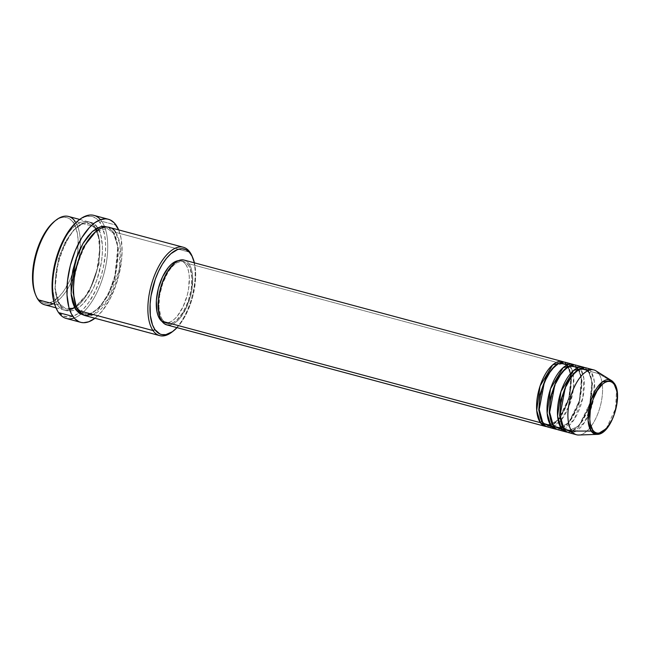 <?xml version="1.0" encoding="UTF-8"?>
<svg xmlns="http://www.w3.org/2000/svg" width="650" height="650" viewBox="0 0 650 650"><rect width="100%" height="100%" fill="white"/><g stroke="black" fill="none" stroke-linecap="round" stroke-linejoin="round"><path stroke-width="0.49" stroke-dasharray="3.25 2.44" d="M606.182 428.724L615.574 408.574L616.558 390.016M614.413 383.727L613.909 382.939A28.129 13.032 -75 0 1 614.193 413.506A28.129 13.032 -75 0 1 597.082 434.371M542.262 421.704A1.527 1.259 -34.8 0 0 541.938 421.655A1.527 1.259 145.2 0 1 542.262 421.704L540.971 419.396L542.262 421.704A1.527 1.259 145.2 0 1 542.904 422.151A1.527 1.259 -34.8 0 0 542.262 421.704L546.918 425.238L542.262 421.704M166.741 324.878A33.54 15.543 105 0 0 188.565 302.453A33.54 15.543 105 0 0 188.996 263.786L567.474 365.267A33.54 15.543 -75 0 0 563.867 362.034L567.474 365.267A1.527 1.259 -34.8 0 0 568.165 366.917L563.501 363.382L555.425 365.463L563.501 363.382L568.165 366.917A1.527 1.259 -34.8 0 0 570.082 365.966L568.823 364.431M542.953 423.361A1.527 1.259 -34.8 0 0 542.904 422.151A1.527 1.259 145.2 0 1 542.953 423.361M552.703 424.507A1.527 1.259 -34.8 0 0 552.378 424.458A1.527 1.259 145.2 0 1 552.703 424.507L551.411 422.191L552.703 424.507A1.527 1.259 145.2 0 1 553.345 424.946A1.527 1.259 -34.8 0 0 552.703 424.507L557.359 428.033L552.703 424.507M547.828 427.058A33.54 15.543 105 0 0 569.652 404.633A33.54 15.543 105 0 0 570.082 365.966L577.915 368.062A33.54 15.543 -75 0 0 574.308 364.837L577.915 368.062A1.527 1.259 -34.8 0 0 578.606 369.72L573.942 366.186L565.866 368.266L573.942 366.186L578.606 369.72A1.527 1.259 -34.8 0 0 580.523 368.761L579.264 367.234M553.394 426.156A1.527 1.259 -34.8 0 0 553.345 424.946A1.527 1.259 145.2 0 1 553.394 426.156M563.144 427.302A1.527 1.259 -34.8 0 0 562.819 427.253A1.527 1.259 145.2 0 1 563.144 427.302L561.852 424.994L563.144 427.302A1.527 1.259 145.2 0 1 563.786 427.749A1.527 1.259 -34.8 0 0 563.144 427.302L567.799 430.836L563.144 427.302M558.269 429.861A33.54 15.543 105 0 0 580.092 407.428A33.54 15.543 105 0 0 580.523 368.761L588.356 370.866A33.54 15.543 -75 0 0 584.748 367.632L588.356 370.866A1.527 1.259 -34.8 0 0 589.046 372.515L584.391 368.981L576.306 371.061L584.391 368.981L589.046 372.515A1.527 1.259 -34.8 0 0 590.964 371.564L589.704 370.029M563.834 428.959A1.527 1.259 -34.8 0 0 563.786 427.749A1.527 1.259 145.2 0 1 563.834 428.959M54.803 221.089L60.141 218.026L62.311 217.433L66.43 217.49L68.331 218.132L71.76 220.634L74.547 224.656L77.334 233.196L78.138 240.24L77.716 252.151L76.351 260.553L74.181 268.946L69.607 280.808L63.797 290.908L59.491 296.221L52.788 301.551L48.409 303.144L46.304 303.322L42.38 302.445L37.481 298.114L38.163 299.772L37.481 298.114A44.216 20.483 105 0 0 71.882 275.535A44.216 20.483 105 0 0 77.293 255.352A44.216 20.483 105 0 0 73.239 222.463L75.164 221.504A45.744 21.19 -75 0 1 80.104 248.877A45.744 21.19 -75 0 1 71.069 282.547A45.744 21.19 -75 0 1 53.105 303.777M172.112 331.963A45.744 21.19 105 0 0 192.611 257.416A45.744 21.19 -75 0 1 172.762 331.443M176.954 327.714L181.261 322.4L185.242 315.916L190.279 304.533L192.822 296.27L195.536 279.549L195.601 271.733L194.399 262.836A44.216 20.483 -75 0 1 177.019 327.641M78.195 220.626L84.459 217.043L87.002 216.344L91.829 216.409L96.151 218.392L98.077 220.09L101.351 224.811L104.609 234.821L105.56 243.076L105.487 252.241L103.464 266.898L100.921 276.738L95.55 290.648L88.749 302.486L83.696 308.717L78.463 313.324L73.239 316.136L70.696 316.834L68.234 317.046L63.635 316.014L59.621 313.081L57.882 310.936L58.573 312.593L57.882 310.936A51.837 24.017 105 0 0 78.869 313.024A51.837 24.017 105 0 0 102.099 226.387A51.837 24.017 105 0 0 99.816 222.235L101.733 221.284A53.365 24.724 -75 0 1 104.398 226.289A53.365 24.724 -75 0 1 80.811 314.267A53.365 24.724 -75 0 1 74.149 318.021M59.662 304.062A1.527 1.259 -34.8 0 0 57.744 305.021C52.691 300.381 48.019 273.91 61.506 244.66C75.4 215.987 91.171 218.969 94.737 226.752A1.527 1.259 -34.8 0 0 95.428 228.41L88.993 223.527L82.29 223.99L73.881 229.816L65.211 241.946L58.459 258.456L54.949 288.852L59.662 304.062L54.949 288.852L58.459 258.456L65.211 241.946L73.881 229.816L82.29 223.99L88.993 223.527L95.428 228.41A1.527 1.259 -34.8 0 0 97.346 227.451C93.779 219.676 78.008 216.686 64.114 245.359C50.627 274.609 55.299 301.08 60.352 305.719A1.527 1.259 -34.8 0 0 59.662 304.062A1.527 1.259 145.2 0 1 60.352 305.719L65.431 310.196L69.485 311.106L73.897 310.302L78.504 307.824L83.127 303.761L89.692 295.043L93.584 287.82L96.915 279.776L101.376 262.502L102.351 253.931L102.416 245.846L100.831 235.3L98.703 229.726L95.818 225.566L92.276 222.974L88.221 222.064L83.801 222.869L76.879 227.191L72.312 232.001L68.006 238.127L62.376 249.291L59.377 257.627L57.135 266.313L55.348 279.248L55.283 287.332L56.119 294.613L57.834 300.828L60.352 305.719C63.919 313.503 79.69 316.493 93.584 287.82C107.079 258.562 102.399 232.091 97.346 227.451A1.527 1.259 145.2 0 1 94.737 226.752A45.744 21.19 -75 0 1 94.153 279.484A45.744 21.19 -75 0 1 64.391 310.066A45.744 21.19 -75 0 1 57.744 305.021L54.592 304.176L57.744 305.021A45.744 21.19 -75 0 1 58.329 252.289A45.744 21.19 -75 0 1 88.083 221.707A45.744 21.19 -75 0 1 94.737 226.752L75.164 221.504L94.737 226.752C99.791 231.392 104.463 257.863 90.976 287.121C77.082 315.794 61.311 312.804 57.744 305.021A1.527 1.259 145.2 0 1 59.662 304.062L66.097 308.945L59.662 304.062M85.28 315.664A45.744 21.19 105 0 0 115.034 285.082A45.744 21.19 105 0 0 115.619 232.351A1.527 1.259 145.2 0 1 113.011 231.652L109.777 228.264L107.64 227.045L113.011 231.652A1.527 1.259 -34.8 0 0 113.701 233.309L107.266 228.426L95.875 231.473L107.266 228.426L113.701 233.309L118.414 248.519L114.904 278.923L108.152 295.425L99.483 307.556L91.073 313.381L84.362 313.844L77.935 308.961A1.527 1.259 145.2 0 1 78.626 310.619A1.527 1.259 -34.8 0 0 77.935 308.961L76.026 305.508L77.935 308.961A1.527 1.259 -34.8 0 0 77.569 308.921A1.527 1.259 145.2 0 1 77.935 308.961L84.362 313.844L91.073 313.381L99.483 307.556L108.152 295.425L114.904 278.923L118.414 248.519L113.701 233.309A1.527 1.259 -34.8 0 0 115.619 232.351L190.011 252.297L115.619 232.351A45.744 21.19 105 0 0 108.964 227.305M568.709 432.656A33.54 15.543 105 0 0 590.533 410.231A33.54 15.543 105 0 0 590.964 371.564A1.527 1.259 145.2 0 1 588.356 370.866L580.523 368.761A1.527 1.259 145.2 0 1 577.915 368.062A33.54 15.543 -75 0 1 577.964 405.364A33.54 15.543 -75 0 1 557.001 429.39L568.62 422.752L579.378 400.725L581.425 378.966L577.915 368.062L570.082 365.966A33.54 15.543 105 0 0 565.207 362.261M573.137 373.856L570.082 365.966A1.527 1.259 145.2 0 1 567.474 365.267A33.54 15.543 -75 0 1 567.523 402.569A33.54 15.543 -75 0 1 546.561 426.587L558.179 419.957L568.937 397.922L570.984 376.171L567.474 365.267L188.996 263.786L190.84 267.377L192.099 271.928L192.709 277.274L191.953 289.486L190.604 295.88L186.233 308.051L180.221 317.85L176.873 321.368L173.477 323.781L170.154 324.992M177.856 260.748L180.83 260.788L183.503 262.015L185.77 264.387L188.378 265.086A32.021 14.836 -75 0 1 187.964 301.998A32.021 14.836 -75 0 1 167.139 323.408A32.021 14.836 -75 0 1 162.484 319.873L160.826 319.434L162.484 319.873A32.021 14.836 -75 0 1 162.89 282.961A32.021 14.836 -75 0 1 183.722 261.552A32.021 14.836 -75 0 1 188.378 265.086L185.77 264.387L187.533 267.816L188.727 272.163L189.312 277.266L188.589 288.917L187.306 295.027L183.129 306.646L177.393 315.998L174.2 319.361L170.958 321.661L167.781 322.814L164.799 322.774L162.134 321.547A32.021 14.836 105 0 0 164.523 322.709A32.021 14.836 105 0 0 185.356 301.299A32.021 14.836 105 0 0 185.77 264.387A32.021 14.836 105 0 0 181.106 260.853A32.021 14.836 105 0 0 178.449 260.666M66.332 318.484A53.365 24.724 105 0 0 80.811 314.267A53.365 24.724 105 0 0 104.398 226.289A53.365 24.724 105 0 0 101.733 221.284L116.09 225.136L101.733 221.284A53.365 24.724 105 0 0 93.974 215.394M118.657 229.905A53.365 24.724 -75 0 1 94.965 318.264L102.139 311.139L109.509 299.91L115.586 286.171L118.649 276.201L121.493 260.967L122.103 251.209L121.03 238.087L118.657 229.905M44.817 304.817A45.744 21.19 105 0 0 71.069 282.547A45.744 21.19 105 0 0 80.104 248.877A45.744 21.19 105 0 0 75.164 221.504A45.744 21.19 105 0 0 68.51 216.458M578.736 435.004A33.54 15.543 105 0 0 599.129 410.126A33.54 15.543 105 0 0 598.796 373.661L613.909 382.939L598.796 373.661A33.54 15.543 -75 0 1 598.366 412.327A33.54 15.543 -75 0 1 576.542 434.761M572.926 432.583L584.447 422.549L593.296 400.611L594.336 381.322L590.964 371.564L598.796 373.661L590.964 371.564A33.54 15.543 105 0 0 586.089 367.859M588.356 370.866A33.54 15.543 -75 0 1 588.404 408.168A33.54 15.543 -75 0 1 567.442 432.185L579.061 425.555L589.818 403.528L591.866 381.769L588.356 370.866M562.486 429.788L574.007 419.746L582.855 397.808L583.895 378.527L580.523 368.761A33.54 15.543 105 0 0 575.648 365.064M598.796 373.661A33.54 15.543 105 0 0 595.936 370.841M35.563 294.661A44.216 20.483 105 0 0 37.481 298.114L35.043 293.386M55.591 306.759A51.837 24.017 105 0 0 57.882 310.936L55.031 305.394M113.011 231.652L115.529 236.551L117.244 242.759L118.162 254.004L117.634 262.373L116.228 271.066L112.572 283.977L109.249 292.021L105.357 299.244L98.784 307.954L91.853 313.471L87.319 315.12L83.996 315.226L91.146 313.828L99.808 306.849L108.388 293.776L114.814 276.884L117.821 246.748L113.011 231.652M183.828 260.008L186.623 261.3L188.996 263.786A33.54 15.543 105 0 0 184.112 260.081M162.484 319.873L164.743 322.246L167.416 323.481L170.389 323.513L173.566 322.359L176.808 320.06L183.016 312.398L188.069 301.714L191.197 289.624L191.929 277.964L190.141 268.515L188.378 265.086L186.119 262.714L183.446 261.487L180.464 261.446L177.287 262.608L174.046 264.908L170.852 268.271L167.838 272.561L162.784 283.254L159.656 295.344L158.933 307.003L160.713 316.452L162.484 319.873M93.559 314.624L108.826 298.504L119.34 269.181L120.088 244.806L115.619 232.351M95.778 228.93L99.856 241.174L98.954 264.396L89.05 292.021L74.661 307.661L89.05 292.021L98.954 264.396L99.856 241.174L95.778 228.93M69.461 309.238L66.097 308.945L69.461 309.238M100.514 219.7A53.365 24.724 -75 0 1 101.733 221.284L99.816 222.235A51.837 24.017 105 0 0 78.171 220.651M75.164 221.504L73.239 222.463A44.216 20.483 105 0 0 54.779 221.106M589.046 372.515L592.459 383.533L589.916 405.543L578.744 426.278L567.799 430.836L578.744 426.278L589.916 405.543L592.459 383.533L589.046 372.515M578.606 369.72L582.018 380.738L579.475 402.748L568.303 423.483L557.359 428.033L568.303 423.483L579.475 402.748L582.018 380.738L578.606 369.72M552.045 426.985L560.909 420.509L569.367 405.405L573.568 387.603L573.202 374.181M559.975 418.291L552.703 424.515L546.918 425.238L557.863 420.68L569.034 399.945L571.577 377.934L568.165 366.917L571.334 375.928M571.407 376.456L569.985 396.427L560.3 417.869M614.234 383.248A1.527 1.259 -34.8 0 0 613.909 382.939L611.512 380.575M570.334 373.783L567.523 366.486L563.501 363.382C550.558 356.777 530.847 408.541 542.904 422.142L546.918 425.238L551.387 424.816L554.393 423.077L559.951 417.243L564.874 408.72L568.913 397.312L571.025 382.346L570.773 376.651M577.964 369.281L573.942 366.186C560.999 359.58 541.288 411.344 553.345 424.938L557.359 428.033C563.062 429.195 569.051 423.694 575.315 411.523L579.361 400.108L581.466 385.141C581.498 378.024 580.328 372.743 577.964 369.281M588.404 372.084L584.391 368.981C571.439 362.375 551.728 414.139 563.786 427.741L567.799 430.836C573.503 431.998 579.491 426.489 585.756 414.318L589.802 402.911L591.906 387.944C591.939 380.827 590.769 375.537 588.404 372.084M76.31 306.239L84.882 297.245L91.228 286.122L96.769 270.465L99.661 249.925L98.491 237.104L94.794 227.971L88.993 223.527C70.395 214.662 43.761 285.512 60.304 304.501L66.097 308.945L74.522 307.377M78.569 309.4C62.034 290.412 88.668 219.562 107.266 228.426L113.059 232.871C116.366 237.729 117.991 245.05 117.934 254.824L115.042 275.364L109.501 291.021C100.969 307.783 92.593 315.388 84.362 313.844L78.569 309.4M164.523 322.709L167.139 323.408M56.006 307.824L64.391 310.066M79.698 219.456L88.083 221.707M181.106 260.853L183.722 261.552"/><path stroke-width="0.97" d="M589.704 370.029L579.581 368.842L572.163 375.456L565.248 387.749L560.097 415.082L563.834 428.959A33.54 15.543 105 0 0 568.709 432.656L576.542 434.761A33.54 15.543 -75 0 1 571.667 431.056L591.159 431.064L571.667 431.056A33.54 15.543 105 0 0 578.736 435.004L597.082 434.371A28.129 13.032 -75 0 1 591.159 431.064A28.129 13.032 -75 0 1 592.215 396.833A28.129 13.032 -75 0 1 611.512 380.575A28.129 13.032 -75 0 1 613.909 382.939A1.527 1.259 145.2 0 1 614.283 384.459C617.224 387.156 619.946 402.586 612.089 419.632C603.996 436.337 594.799 434.598 592.727 430.064A1.527 1.259 145.2 0 1 591.159 431.064L597.082 434.371L606.182 428.724M616.558 390.016L614.413 383.727M541.938 421.655A1.527 1.259 -34.8 0 0 540.345 422.654L536.705 410.426L540.077 386.002L552.703 364.861L563.867 362.034A33.54 15.543 -75 0 0 562.591 361.562A33.54 15.543 -75 0 0 540.767 383.988A33.54 15.543 -75 0 0 540.345 422.654L161.866 321.181A33.54 15.543 105 0 0 166.741 324.878L545.22 426.359A33.54 15.543 -75 0 1 540.345 422.654A1.527 1.259 145.2 0 1 541.938 421.655M555.425 365.463L546.244 376.789L539.939 394.485L538.793 410.053L540.971 419.396L538.793 410.053L539.939 394.485L546.244 376.789L555.425 365.463M568.823 364.431L558.699 363.236L551.281 369.858L544.367 382.151L539.216 409.484L542.953 423.361A33.54 15.543 105 0 0 547.828 427.058L555.661 429.163A33.54 15.543 -75 0 1 550.786 425.457L547.146 413.221L550.517 388.798L563.144 367.664L574.308 364.837A33.54 15.543 -75 0 0 573.032 364.358A33.54 15.543 -75 0 0 551.208 386.791A33.54 15.543 -75 0 0 550.786 425.457L542.953 423.361L550.786 425.457A1.527 1.259 145.2 0 1 552.378 424.458A1.527 1.259 -34.8 0 0 550.786 425.457L557.001 429.39A33.54 15.543 -75 0 1 555.661 429.163M565.866 368.266L556.684 379.592L550.379 397.288L549.234 412.848L551.411 422.191L549.234 412.848L550.379 397.288L556.684 379.592L565.866 368.266M579.264 367.234L569.14 366.039L561.722 372.653L554.808 384.954L549.656 412.287L553.394 426.156A33.54 15.543 105 0 0 558.269 429.861L566.101 431.957A33.54 15.543 -75 0 1 561.226 428.261L557.586 416.024L560.958 391.601L573.584 370.459L584.748 367.632A33.54 15.543 -75 0 0 583.472 367.161A33.54 15.543 -75 0 0 561.657 389.594A33.54 15.543 -75 0 0 561.226 428.261L553.394 426.156L561.226 428.261A1.527 1.259 145.2 0 1 562.819 427.253A1.527 1.259 -34.8 0 0 561.226 428.261L567.442 432.185A33.54 15.543 -75 0 1 566.101 431.957M576.306 371.061L567.125 382.387L560.82 400.083L559.674 415.651L561.852 424.994L559.674 415.651L560.82 400.083L567.125 382.387L576.306 371.061M53.105 303.777A45.744 21.19 -75 0 1 38.163 299.772A45.744 21.19 105 0 0 44.817 304.817L56.006 307.824M172.762 331.443A45.744 21.19 -75 0 1 159.664 335.611A45.744 21.19 -75 0 1 153.018 330.566A45.744 21.19 -75 0 1 153.603 277.834A45.744 21.19 -75 0 1 183.357 247.252A45.744 21.19 -75 0 1 190.011 252.297A45.744 21.19 -75 0 1 192.611 257.416A45.744 21.19 105 0 0 192.311 256.636A45.744 21.19 105 0 0 190.011 252.297L190.702 253.955A44.216 20.483 -75 0 1 192.92 258.148A44.216 20.483 -75 0 1 194.399 262.836L192.01 256.149L189.215 252.127L185.794 249.624L181.87 248.747L177.604 249.519L170.909 253.703L166.498 258.342L162.338 264.274L158.576 271.261L155.358 279.037L151.044 295.734L150.101 304.021L150.337 315.469L152.498 324.878L154.936 329.607L153.018 330.566A45.744 21.19 105 0 0 172.112 331.963L173.404 330.964A44.216 20.483 -75 0 1 154.936 329.607L159.843 333.938L161.752 334.588L165.864 334.636L172.486 331.646L177.019 327.641A44.216 20.483 -75 0 1 173.404 330.964M74.149 318.021A53.365 24.724 -75 0 1 58.573 312.593A53.365 24.724 105 0 0 66.332 318.484L80.689 322.327A53.365 24.724 -75 0 1 72.93 316.444L58.573 312.593L72.93 316.444A53.365 24.724 -75 0 1 73.612 254.922A53.365 24.724 -75 0 1 108.331 219.245A53.365 24.724 -75 0 1 116.09 225.136A53.365 24.724 -75 0 1 118.657 229.905L114.303 222.926L110.175 219.911L107.867 219.131L105.438 218.847L100.287 219.781L94.916 222.674L89.521 227.419L81.859 237.591L75.286 250.616L70.371 265.371L67.535 280.605L67.015 294.986L68.868 307.287L71.354 313.796L74.718 318.646L78.853 321.669L81.153 322.441L83.582 322.725L88.733 321.791L94.965 318.264A53.365 24.724 -75 0 1 80.689 322.327M76.026 305.508L73.117 292.565L74.75 271.245L83.346 247.089L95.875 231.473L83.346 247.089L74.75 271.245L73.117 292.565L76.026 305.508M115.619 232.351C112.052 224.575 96.281 221.585 82.388 250.258C68.9 279.508 73.572 305.979 78.626 310.619A45.744 21.19 105 0 0 85.28 315.664L159.664 335.611M107.933 227.175L103.878 226.265L101.709 226.452L97.175 228.101L92.536 231.392L87.978 236.194L83.671 242.328L79.779 249.559L76.448 257.595L72.8 270.514L71.013 283.449L71.248 295.287L72.532 302.071L74.661 307.653L69.461 309.238L74.661 307.661L76.017 309.92L83.996 315.226L79.243 313.308L76.017 309.92A1.527 1.259 145.2 0 1 77.569 308.921A1.527 1.259 -34.8 0 0 76.017 309.92L71.078 293.499L75.4 260.699L82.956 243.523L92.284 231.619L100.969 226.614L107.64 227.045M170.154 324.992L167.034 324.951L164.231 323.668L161.866 321.181L540.345 422.654L546.561 426.587A33.54 15.543 -75 0 1 545.22 426.359M159.868 319.174A32.021 14.836 105 0 0 162.126 321.547L159.868 319.174L158.104 315.746L156.91 311.399L156.366 300.641L158.332 288.535L162.5 276.924L168.244 267.572L171.438 264.209L174.679 261.901L178.449 260.666A32.021 14.836 105 0 0 159.372 284.936A32.021 14.836 105 0 0 159.868 319.174L160.826 319.434L159.868 319.174M153.018 330.566L78.626 310.619L153.018 330.566L154.936 329.607A44.216 20.483 -75 0 1 158.576 271.261A44.216 20.483 -75 0 1 190.702 253.955L190.011 252.297A45.744 21.19 105 0 0 156.78 270.205A45.744 21.19 105 0 0 153.018 330.566M54.592 304.176L38.163 299.772L54.592 304.176M597.082 434.371C611.195 434.923 623.781 395.371 614.226 383.24L611.512 380.575L595.936 370.841A33.54 15.543 105 0 0 572.918 390.227A33.54 15.543 105 0 0 571.667 431.056L563.834 428.959L571.667 431.056A33.54 15.543 -75 0 1 572.097 392.389A33.54 15.543 -75 0 1 593.921 369.964A33.54 15.543 -75 0 1 598.796 373.661M583.472 367.161L575.648 365.064A33.54 15.543 105 0 0 553.824 387.489A33.54 15.543 105 0 0 553.394 426.156L562.486 429.788M593.921 369.964L586.089 367.859A33.54 15.543 105 0 0 564.265 390.293A33.54 15.543 105 0 0 563.834 428.959L572.926 432.583M611.512 380.575L602.363 381.924L591.313 399.214L588.079 420.42L591.159 431.064A1.527 1.259 -34.8 0 0 592.727 430.064C589.778 427.359 587.056 411.938 594.913 394.883C603.013 378.178 612.202 379.917 614.283 384.459L616.744 390.926L617.232 395.168L616.631 404.877L614.023 414.944L612.089 419.632L607.311 427.416L601.949 432.128L599.308 433.095L596.83 433.062L594.604 432.039L592.727 430.064L590.257 423.589L589.769 419.348L590.371 409.638L592.979 399.571L597.179 390.674L602.347 384.304L605.053 382.387L607.693 381.428L610.171 381.461L612.398 382.476L614.283 384.459A1.527 1.259 -34.8 0 0 614.234 383.248M35.262 293.946L33.386 287.381L32.5 276.51L33.581 264.241L35.36 255.807L39.431 243.571L42.933 236.161L49.042 226.85L54.803 221.089M79.698 219.456L68.51 216.458A45.744 21.19 105 0 0 38.748 247.041A45.744 21.19 105 0 0 38.163 299.772A45.744 21.19 -75 0 1 35.864 295.433A45.744 21.19 -75 0 1 56.062 220.106A45.744 21.19 -75 0 1 75.164 221.504M108.331 219.245L93.974 215.394A53.365 24.724 105 0 0 59.256 251.079A53.365 24.724 105 0 0 58.573 312.593A53.365 24.724 -75 0 1 55.892 307.531A53.365 24.724 -75 0 1 79.454 219.651L78.171 220.651A51.837 24.017 105 0 0 55.283 306.02L53.089 298.35L52.049 285.61L53.316 271.221L55.396 261.332L58.378 251.639L64.285 238.298L71.443 227.386L78.195 220.626M183.357 247.252L108.964 227.305A45.744 21.19 105 0 0 79.211 257.887A45.744 21.19 105 0 0 78.626 310.619L84.297 315.348L93.559 314.624M562.591 361.562L184.112 260.081A33.54 15.543 105 0 0 162.289 282.514A33.54 15.543 105 0 0 161.866 321.181L160.014 317.59L158.763 313.04L158.194 301.762L158.909 295.482L162.183 282.807L167.472 271.611L173.981 263.591L177.377 261.178L180.7 259.976L183.828 260.008M573.032 364.358L565.207 362.261A33.54 15.543 105 0 0 543.384 384.694A33.54 15.543 105 0 0 542.953 423.361L552.045 426.985M95.428 228.41L95.778 228.93L95.428 228.41M79.454 219.651A53.365 24.724 -75 0 1 100.514 219.7M55.892 307.531L55.283 306.02A51.837 24.017 105 0 0 55.591 306.759M56.062 220.106L54.779 221.106A44.216 20.483 105 0 0 35.254 293.922A44.216 20.483 105 0 0 35.563 294.661M571.334 375.928L571.407 376.456M560.3 417.869L559.975 418.291M192.311 256.636L192.92 258.148M74.522 307.377L76.31 306.239M35.864 295.433L35.254 293.922M570.773 376.651L570.334 373.783"/></g></svg>
